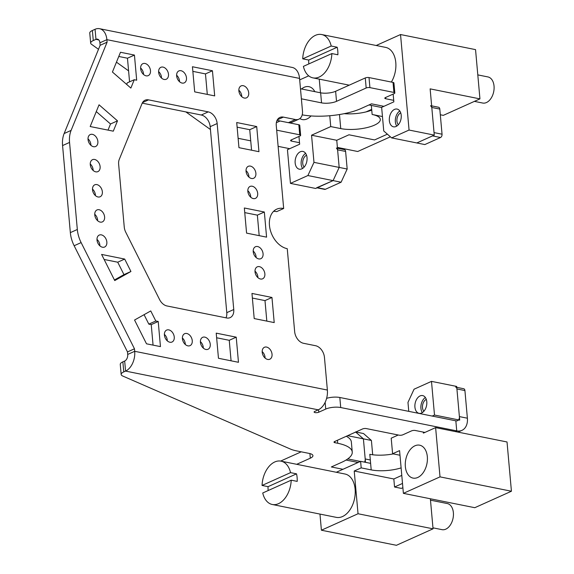 <?xml version="1.0" encoding="UTF-8"?>
<svg xmlns="http://www.w3.org/2000/svg" width="574" height="574" viewBox="0 0 574 574"><rect width="100%" height="100%" fill="white"/><g stroke="black" fill="none" stroke-linecap="round" stroke-linejoin="round"><path stroke-width="0.86" d="M477.805 74.893L487.943 76.93A13.317 8.56 101.4 0 1 488.51 77.081A13.317 8.56 101.4 0 1 493.611 92.127A13.317 8.56 101.4 0 1 482.691 103.04L474.404 101.376M321.655 34.526A22.106 14.207 101.4 0 1 322.602 34.77A22.106 14.207 101.4 0 1 331.198 46.028L302.72 58.835A22.106 14.207 101.4 0 1 321.655 34.526L385.663 47.398A22.106 14.207 101.4 0 1 386.611 47.642A22.106 14.207 101.4 0 1 391.36 82.06M303.395 66.376L331.872 53.569A22.106 14.207 101.4 0 1 312.938 77.87A22.106 14.207 101.4 0 1 311.991 77.626A22.106 14.207 101.4 0 1 303.395 66.376M331.198 46.028L337.203 47.233A22.106 14.207 101.4 0 1 337.871 54.774L331.872 53.569M308.819 63.936A22.106 14.207 101.4 0 1 308.726 60.04L302.72 58.835M337.203 47.233L308.726 60.04M430.486 500.169L447.275 503.549A13.317 8.56 101.4 0 1 447.849 503.692A13.317 8.56 101.4 0 1 452.951 518.738A13.317 8.56 101.4 0 1 442.03 529.659L432.954 527.836M280.995 461.144A22.106 14.207 101.4 0 1 281.942 461.388A22.106 14.207 101.4 0 1 290.537 472.639L262.06 485.446A22.106 14.207 101.4 0 1 280.995 461.144L344.996 474.016A22.106 14.207 101.4 0 1 345.95 474.26A22.106 14.207 101.4 0 1 354.416 499.229A22.106 14.207 101.4 0 1 336.285 517.361L272.277 504.489A22.106 14.207 101.4 0 1 271.33 504.245A22.106 14.207 101.4 0 1 262.734 492.987L291.212 480.18A22.106 14.207 101.4 0 1 272.277 504.489M290.537 472.639L296.536 473.844A22.106 14.207 101.4 0 1 297.21 481.385L291.212 480.18M268.158 490.548A22.106 14.207 101.4 0 1 268.058 486.659L262.06 485.446M296.536 473.844L268.058 486.659M440.523 137.509L424.825 144.569L416.824 142.955L432.523 135.895L440.523 137.509A2.662 1.715 101.4 0 0 442.045 134.208L439.799 109.074A2.662 1.715 101.4 0 0 438.579 107.252L431.655 105.86M430.579 105.645L431.799 107.467L434.037 132.601L442.045 134.208M316.647 187.77L333.099 180.609L339.177 167.421L347.177 169.029L345.613 151.436A2.662 1.715 101.4 0 0 344.393 149.613L337.462 148.221M298.968 136.454L299.657 144.218L287.445 149.714L290.451 183.386L315.657 188.459L333.099 180.609L341.099 182.223L347.177 169.029M336.393 148.006L337.605 149.828L339.177 167.421L313.978 162.356L311.553 135.213L336.759 140.278L348.963 134.79L374.571 139.934L387.385 134.173M317.4 187.669L325.401 189.284A2.662 1.715 101.4 0 1 324.654 189.377L317.02 187.842M325.401 189.284L341.099 182.223M288.679 122.714L298.832 124.752A2.662 0.854 -5.1 0 1 299.743 125.304L300.64 135.356A2.662 0.854 -5.1 0 1 299.987 135.995L291.269 139.912A2.662 0.854 -5.1 0 0 290.616 140.558A2.662 0.854 -5.1 0 0 291.52 141.104L291.413 139.848M300.64 135.356A2.662 0.854 -5.1 0 0 299.728 134.804L276.675 130.169M393.714 100.35L385.714 98.742A2.662 0.854 -5.1 0 1 384.802 98.197A2.662 0.854 -5.1 0 1 385.455 97.558L394.173 93.634A2.662 0.854 -5.1 0 0 394.826 92.995A2.662 0.854 -5.1 0 0 393.922 92.443L369.914 87.621A2.662 0.854 -5.1 0 0 366.176 88.001L336.522 101.34A10.655 3.408 -5.1 0 1 321.54 102.868L301.379 98.814M336.522 101.34L335.625 91.288A10.655 3.408 -5.1 0 1 320.644 92.816L300.482 88.762M335.625 91.288L365.279 77.949A2.662 0.854 -5.1 0 1 369.017 77.569L393.025 82.391A2.662 0.854 -5.1 0 1 393.929 82.943L394.826 92.995M383.913 106.326L371.5 103.829L361.039 108.536A42.612 13.64 -5.1 0 1 302.197 114.857M276.352 122.671L280.083 120.992M299.52 142.711L291.52 141.104M238.117 138.312L250.73 140.845M278.125 146.356L289.727 148.688M92.378 30.501L95.069 29.288A15.979 10.275 -78.6 0 1 99.567 28.7A15.979 10.275 -78.6 0 1 106.879 39.663L107.101 42.175L100.127 45.31L99.905 42.799A5.324 3.422 -78.6 0 0 97.465 39.147A5.324 3.422 -78.6 0 0 95.966 39.341L93.275 40.553L92.378 30.501A10.655 3.408 -5.1 0 0 89.766 33.055L90.663 43.107A10.655 3.408 -5.1 0 1 93.275 40.553M90.663 43.107A10.655 3.408 -5.1 0 0 91.431 44.234L98.498 49.299M116.443 62.157L128.59 70.86M185.868 111.916L210.436 129.523M273.533 211.39A21.31 14.831 -114.2 0 1 276.69 211.627L283.671 208.491L276.266 125.555A10.655 7.412 -114.2 0 1 279.897 117.448A10.655 7.412 -114.2 0 1 283.369 117.11L295.373 119.521A10.655 7.412 -114.2 0 0 298.846 119.184A10.655 7.412 -114.2 0 0 302.476 111.076L299.556 78.408A15.979 10.275 -78.6 0 0 292.245 67.445L99.567 28.7M122.872 361.85L123.769 371.902A10.655 3.408 174.9 0 0 121.157 374.456L120.26 364.404A10.655 3.408 174.9 0 1 122.872 361.85L124.673 361.039A5.324 3.422 101.4 0 0 127.715 354.438L127.493 351.927L134.467 348.791L134.696 351.302L327.374 390.047L324.454 357.38A10.655 7.412 -114.2 0 0 315.557 345.713L303.56 343.302A10.655 7.412 -114.2 0 1 294.656 331.643L287.258 248.7A21.31 14.831 -114.2 0 1 269.457 225.381A21.31 14.831 -114.2 0 1 276.725 209.166A21.31 14.831 -114.2 0 1 283.671 208.491M134.467 348.791L81.128 242.594A26.634 18.533 -114.2 0 1 77.325 229.492L70.344 232.628A26.634 18.533 -114.2 0 0 74.146 245.737L127.493 351.927M62.573 145.566L69.554 142.431A26.634 18.533 -114.2 0 1 71.111 130.398L64.137 133.541A26.634 18.533 -114.2 0 0 62.573 145.566L70.344 232.628M69.554 142.431L77.325 229.492M71.111 130.398L107.101 42.175M64.137 133.541L100.127 45.31M298.846 119.184L291.865 122.327A10.655 7.412 -114.2 0 1 288.392 122.664L277.048 120.382M145.007 63.47A6.551 4.556 -114.2 0 1 150.223 69.196A6.551 4.556 -114.2 0 1 148.243 75.625A6.551 4.556 -114.2 0 1 146.112 75.833A6.551 4.556 -114.2 0 1 140.895 70.107A6.551 4.556 -114.2 0 1 142.876 63.678A6.551 4.556 -114.2 0 1 145.007 63.47M140.608 67.969A6.551 4.556 -114.2 0 1 143.536 74.469M168.785 329.878A6.551 4.556 -114.2 0 1 174.001 335.603A6.551 4.556 -114.2 0 1 172.021 342.025A6.551 4.556 -114.2 0 1 169.89 342.233A6.551 4.556 -114.2 0 1 164.673 336.507A6.551 4.556 -114.2 0 1 166.647 330.086A6.551 4.556 -114.2 0 1 168.785 329.878M164.386 334.377A6.551 4.556 -114.2 0 1 167.307 340.87M92.407 134.345A6.551 4.556 65.8 0 0 90.269 134.546A6.551 4.556 65.8 0 0 88.296 140.974A6.551 4.556 65.8 0 0 93.505 146.7A6.551 4.556 65.8 0 0 95.643 146.492A6.551 4.556 65.8 0 0 97.616 140.07A6.551 4.556 65.8 0 0 92.407 134.345M90.929 145.337A6.551 4.556 65.8 0 0 88.009 138.843M243.247 85.691A6.551 4.556 65.8 0 0 241.109 85.899A6.551 4.556 65.8 0 0 239.136 92.328A6.551 4.556 65.8 0 0 244.345 98.054A6.551 4.556 65.8 0 0 246.483 97.845A6.551 4.556 65.8 0 0 248.456 91.424A6.551 4.556 65.8 0 0 243.247 85.691M241.769 96.69A6.551 4.556 65.8 0 0 238.849 90.197M153.064 345.125L151.235 324.619L148.824 324.131L155.805 320.995L150.754 310.943L134.553 320.027L146.499 343.804L160.455 346.61L158.216 321.476L155.805 320.995M148.824 324.131L144.081 314.688M151.235 324.619L158.216 321.476M130.865 88.073L112.425 72.023L120.483 52.27L134.438 55.075L136.684 80.209L134.273 79.721L130.865 88.073M126.66 84.414L127.292 82.857L134.273 79.721M118.768 56.467L127.464 58.211L129.566 81.838M127.464 58.211L134.438 55.075M114.735 280.578L101.598 254.426L124.694 259.068L130.937 271.495L114.735 280.578M104.138 259.477L117.72 262.203L123.962 274.63L130.937 271.495M123.962 274.63L114.434 279.976M117.72 262.203L124.694 259.068M90.183 126.531L113.286 131.173L117.498 120.849L99.051 104.798L90.183 126.531M108.02 130.111L110.517 123.984L117.498 120.849M110.517 123.984L96.281 111.593M266.58 237.141L246.576 233.116L244.337 207.989L264.341 212.007L266.58 237.141M259.19 235.656L257.36 215.142L264.341 212.007M244.746 212.61L257.36 215.142M194.686 91.869L192.441 66.742L212.445 70.76L214.69 95.894L194.686 91.869M207.3 94.409L205.47 73.903L212.445 70.76M205.47 73.903L192.857 71.363M256.714 126.56L236.71 122.535L238.956 147.669L258.953 151.687L256.714 126.56L249.733 129.695L251.563 150.201M249.733 129.695L237.119 127.163M238.468 362.294L218.464 358.276L216.219 333.142L236.223 337.168L238.468 362.294M231.078 360.809L229.248 340.303L236.223 337.168M216.635 337.77L229.248 340.303M274.207 322.588L254.203 318.57L251.964 293.436L271.961 297.461L274.207 322.588M266.817 321.103L264.987 300.597L271.961 297.461M252.373 298.057L264.987 300.597M248.944 177.115A6.551 4.556 65.8 0 0 246.024 170.622M251.527 178.478A6.551 4.556 65.8 0 0 253.658 178.27A6.551 4.556 65.8 0 0 255.631 171.848A6.551 4.556 65.8 0 0 250.422 166.116A6.551 4.556 65.8 0 0 248.284 166.324A6.551 4.556 65.8 0 0 246.311 172.752A6.551 4.556 65.8 0 0 251.527 178.478M250.738 197.219A6.551 4.556 65.8 0 0 247.817 190.726M253.321 198.582A6.551 4.556 65.8 0 0 255.452 198.374A6.551 4.556 65.8 0 0 257.432 191.953A6.551 4.556 65.8 0 0 252.216 186.227A6.551 4.556 65.8 0 0 250.077 186.428A6.551 4.556 65.8 0 0 248.104 192.857A6.551 4.556 65.8 0 0 253.321 198.582M256.126 257.539A6.551 4.556 65.8 0 0 253.199 251.046M258.702 258.903A6.551 4.556 65.8 0 0 260.84 258.695A6.551 4.556 65.8 0 0 262.813 252.273A6.551 4.556 65.8 0 0 257.597 246.54A6.551 4.556 65.8 0 0 255.466 246.748A6.551 4.556 65.8 0 0 253.486 253.177A6.551 4.556 65.8 0 0 258.702 258.903M257.92 277.644A6.551 4.556 65.8 0 0 254.992 271.15M260.496 279.007A6.551 4.556 65.8 0 0 262.634 278.799A6.551 4.556 65.8 0 0 264.607 272.377A6.551 4.556 65.8 0 0 259.391 266.645A6.551 4.556 65.8 0 0 257.26 266.853A6.551 4.556 65.8 0 0 255.287 273.281A6.551 4.556 65.8 0 0 260.496 279.007M266.573 347.069A6.551 4.556 65.8 0 0 264.435 347.277A6.551 4.556 65.8 0 0 262.462 353.706A6.551 4.556 65.8 0 0 267.671 359.432A6.551 4.556 65.8 0 0 269.809 359.224A6.551 4.556 65.8 0 0 271.782 352.802A6.551 4.556 65.8 0 0 266.573 347.069M265.095 358.068A6.551 4.556 65.8 0 0 262.174 351.575M93.167 170.471A6.551 4.556 65.8 0 0 90.247 163.977M95.75 171.834A6.551 4.556 65.8 0 0 97.881 171.626A6.551 4.556 65.8 0 0 99.862 165.204A6.551 4.556 65.8 0 0 94.645 159.472A6.551 4.556 65.8 0 0 92.514 159.68A6.551 4.556 65.8 0 0 90.534 166.108A6.551 4.556 65.8 0 0 95.75 171.834M95.413 195.605A6.551 4.556 65.8 0 0 92.493 189.104M97.996 196.968A6.551 4.556 65.8 0 0 100.127 196.76A6.551 4.556 65.8 0 0 102.1 190.331A6.551 4.556 65.8 0 0 96.891 184.606A6.551 4.556 65.8 0 0 94.753 184.814A6.551 4.556 65.8 0 0 92.78 191.235A6.551 4.556 65.8 0 0 97.996 196.968M97.659 220.739A6.551 4.556 65.8 0 0 94.732 214.238M100.235 222.102A6.551 4.556 65.8 0 0 102.373 221.894A6.551 4.556 65.8 0 0 104.346 215.465A6.551 4.556 65.8 0 0 99.13 209.74A6.551 4.556 65.8 0 0 96.999 209.948A6.551 4.556 65.8 0 0 95.026 216.369A6.551 4.556 65.8 0 0 100.235 222.102M99.898 245.866A6.551 4.556 65.8 0 0 96.977 239.372M102.481 247.229A6.551 4.556 65.8 0 0 104.612 247.021A6.551 4.556 65.8 0 0 106.592 240.599A6.551 4.556 65.8 0 0 101.376 234.874A6.551 4.556 65.8 0 0 99.237 235.082A6.551 4.556 65.8 0 0 97.264 241.503A6.551 4.556 65.8 0 0 102.481 247.229M186.787 333.494A6.551 4.556 -114.2 0 1 191.996 339.227A6.551 4.556 -114.2 0 1 190.023 345.648A6.551 4.556 -114.2 0 1 187.892 345.857A6.551 4.556 -114.2 0 1 182.675 340.131A6.551 4.556 -114.2 0 1 184.649 333.702A6.551 4.556 -114.2 0 1 186.787 333.494M182.388 338A6.551 4.556 -114.2 0 1 185.309 344.493M205.894 349.473A6.551 4.556 -114.2 0 1 200.678 343.747A6.551 4.556 -114.2 0 1 202.651 337.325A6.551 4.556 -114.2 0 1 204.789 337.117A6.551 4.556 -114.2 0 1 209.998 342.843A6.551 4.556 -114.2 0 1 208.025 349.272A6.551 4.556 -114.2 0 1 205.894 349.473M200.391 341.616A6.551 4.556 -114.2 0 1 203.311 348.109M164.114 79.449A6.551 4.556 -114.2 0 1 158.898 73.723A6.551 4.556 -114.2 0 1 160.878 67.302A6.551 4.556 -114.2 0 1 163.009 67.093A6.551 4.556 -114.2 0 1 168.225 72.819A6.551 4.556 -114.2 0 1 166.245 79.248A6.551 4.556 -114.2 0 1 164.114 79.449M158.611 71.592A6.551 4.556 -114.2 0 1 161.531 78.086M181.011 70.71A6.551 4.556 -114.2 0 1 186.227 76.442A6.551 4.556 -114.2 0 1 184.247 82.864A6.551 4.556 -114.2 0 1 182.116 83.072A6.551 4.556 -114.2 0 1 176.9 77.347A6.551 4.556 -114.2 0 1 178.88 70.918A6.551 4.556 -114.2 0 1 181.011 70.71M176.613 75.216A6.551 4.556 -114.2 0 1 179.533 81.709M166.941 305.956A10.655 7.412 -114.2 0 1 159.558 299.535L125.771 232.262A10.655 7.412 -114.2 0 1 124.249 227.024L118.639 164.207A10.655 7.412 -114.2 0 1 119.263 159.393L142.065 103.499A10.655 7.412 -114.2 0 1 145.071 100.206A10.655 7.412 -114.2 0 1 148.544 99.869L208.262 111.88A10.655 7.412 -114.2 0 1 217.159 123.539L233.754 309.522A10.655 7.412 -114.2 0 1 230.124 317.63A10.655 7.412 -114.2 0 1 226.651 317.967L166.941 305.956M142.223 103.141L201.28 115.015A10.655 7.412 -114.2 0 1 210.177 126.675L226.78 312.658A10.655 7.412 -114.2 0 1 225.998 317.831M464.918 390.557L456.918 388.95L459.387 416.595A5.324 3.709 -114.2 0 1 457.571 420.649A5.324 3.709 -114.2 0 1 455.835 420.821L339.822 397.488L340.719 407.54L456.732 430.873A15.979 11.121 -114.2 0 0 461.941 430.364A15.979 11.121 -114.2 0 0 467.387 418.209L464.918 390.557A2.662 1.715 -78.6 0 0 463.699 388.734L456.775 387.342M456.918 388.95A2.662 1.715 -78.6 0 0 455.699 387.127M327.374 390.047A15.979 10.275 101.4 0 1 318.254 409.836L314.767 411.407A2.662 0.854 174.9 0 0 314.114 412.046A2.662 0.854 174.9 0 0 315.865 412.684A2.662 0.854 174.9 0 0 318.764 412.211L325.738 409.068A10.655 3.408 174.9 0 1 340.719 407.54M127.715 354.438L134.696 351.302A15.979 10.275 101.4 0 1 125.577 371.091L318.254 409.836M342.951 469.295L331.341 466.956L341.803 462.249A42.612 13.64 174.9 0 0 352.249 452.025A42.612 13.64 174.9 0 0 337.706 443.264L334.907 442.697A2.662 0.854 174.9 0 1 334.003 442.152A2.662 0.854 174.9 0 1 334.656 441.514L362.56 428.965A2.662 0.854 174.9 0 1 366.305 428.577L399.109 435.178A2.662 0.854 174.9 0 0 402.855 434.798L411.572 430.873A2.662 0.854 174.9 0 1 415.318 430.493L424.925 432.423M352.249 452.025L351.353 441.973A42.612 13.64 174.9 0 0 346.294 436.283M339.822 397.488A10.655 3.408 174.9 0 0 326.606 398.356M121.157 374.456A10.655 3.408 174.9 0 0 122.771 376.042L290.415 449.062A31.957 10.232 174.9 0 0 296.485 450.87L309.293 453.438A10.655 3.408 174.9 0 1 312.923 455.634A10.655 3.408 174.9 0 1 310.312 458.188L296.715 464.301M280.636 461.08L301.221 451.817M123.769 371.902L125.577 371.091L124.673 361.039M358.119 462.472L346.05 460.047M355.528 431.935L363.407 438.852L365.2 458.956A5.324 3.709 -114.2 0 1 364.468 462.12M372.684 454.773L371.407 440.459L363.529 433.542L355.815 431.992M347.629 435.68L371.407 440.459M302.577 168.462A9.055 5.819 101.4 0 1 301.522 159.751A9.055 5.819 101.4 0 1 305.612 153.358M304.148 167.091A6.658 4.283 101.4 0 1 303.538 166.245A6.658 4.283 101.4 0 1 306.53 155.231M369.003 104.956L371.328 105.422L372.139 114.47A23.972 7.67 174.9 0 1 380.318 119.399A23.972 7.67 174.9 0 1 366.635 127.679A23.972 7.67 174.9 0 1 340.741 128.59L330.739 126.581L329.77 115.733M301.551 88.97A16.782 10.784 101.4 0 1 308.912 86.667A16.782 10.784 101.4 0 1 314.817 91.639M311.036 115.941A16.782 10.784 101.4 0 1 302.297 119.564A16.782 10.784 101.4 0 1 299.865 118.581M344.185 113.674A23.972 7.67 174.9 0 0 371.751 110.115M396.763 126.101A9.055 5.819 101.4 0 1 395.716 117.397A9.055 5.819 101.4 0 1 399.798 110.997M389.71 116.185A9.055 5.819 101.4 0 1 397.065 109.067A9.055 5.819 101.4 0 1 400.853 119.701A9.055 5.819 101.4 0 1 393.499 126.818A9.055 5.819 101.4 0 1 389.71 116.185M398.334 124.73A6.658 4.283 101.4 0 1 397.725 123.884A6.658 4.283 101.4 0 1 400.724 112.87M440.308 114.757L443.315 115.36L479.943 98.886L475.545 49.622L400.537 34.54L376.185 45.497M371.679 109.369L366.047 111.901M416.824 142.955L391.619 137.889L409.061 130.047L434.267 135.112L416.824 142.955M393.154 94.093L393.85 101.856L381.638 107.352L383.748 130.972L391.619 137.889M479.943 98.886L430.134 88.87L434.267 135.112M409.061 130.047L400.537 34.54M390.399 136.813L357.731 151.507L337.39 147.41M336.759 140.278L339.177 167.421L333.099 180.609L307.894 175.544L313.978 162.356M308.712 75.84L299.693 79.894M290.451 183.386L307.894 175.544M306.667 162.062A9.055 5.819 101.4 0 1 299.305 169.179A9.055 5.819 101.4 0 1 295.524 158.546A9.055 5.819 101.4 0 1 302.878 151.428A9.055 5.819 101.4 0 1 306.667 162.062M320.464 92.78L319.252 79.14M311.553 135.213L330.739 126.581M372.139 114.47L382.456 116.544M371.328 105.422L381.653 107.496M422.335 412.606A9.055 5.819 101.4 0 1 421.28 403.902A9.055 5.819 101.4 0 1 425.37 397.502M423.906 411.235A6.658 4.283 101.4 0 1 423.296 410.396A6.658 4.283 101.4 0 1 426.288 399.375M398.256 435.006L391.203 438.177L392.594 453.761L399.985 455.247M426.661 464.897A16.782 10.784 101.4 0 1 413.036 478.092A16.782 10.784 101.4 0 1 406.019 458.389A16.782 10.784 101.4 0 1 419.651 445.187A16.782 10.784 101.4 0 1 426.661 464.897M336.328 472.273L360.616 461.345L370.617 463.354L369.814 454.307A23.972 7.67 -5.1 0 0 393.305 453.905M401.111 467.882A23.972 7.67 -5.1 0 1 371.199 469.891L370.617 463.354M319.969 514.074L321.404 530.218L396.419 545.3L433.047 528.826L430.364 498.77M321.404 530.218L358.04 513.744L354.223 471.017L393.829 478.981L394.546 487.025L402.503 483.444M393.829 478.981L401.786 475.401M365.502 462.328L363.407 438.852L355.672 432.064M358.04 513.744L433.047 528.826M392.594 453.761L399.576 450.619L403.386 493.346L474.791 507.703L511.427 491.236L507.029 441.973L435.616 427.616L423.411 433.105L423.318 432.1M432.222 416.071L434.496 415.045L431.49 381.373L414.048 389.215L407.971 402.403L408.767 411.357M354.223 471.017L361.197 467.882L371.199 469.891M403.386 493.346L440.014 476.872L511.427 491.236M431.49 381.373L456.696 386.438L459.702 420.118L434.496 415.045M415.282 402.697A9.055 5.819 101.4 0 1 422.636 395.579A9.055 5.819 101.4 0 1 426.425 406.213A9.055 5.819 101.4 0 1 419.07 413.33A9.055 5.819 101.4 0 1 415.282 402.697M402.883 487.699L401.348 488.395L394.546 487.025M440.014 476.872L435.616 427.616M347.765 458.906L360.393 461.446M360.616 461.345L361.197 467.882M431.799 107.467L439.799 109.074M337.605 149.828L345.613 151.436M299.728 134.804L298.832 124.752M321.54 102.868L320.644 92.816M366.176 88.001L365.279 77.949M369.914 87.621L369.017 77.569M393.922 92.443L393.025 82.391M385.714 98.742L385.599 97.487M98.771 39.907L95.966 39.341L95.069 29.288M99.905 42.799L106.879 39.663L299.556 78.408M283.369 117.11L277.342 119.823M81.128 242.594L74.146 245.737M295.373 119.521L288.392 122.664M233.754 309.522L226.78 312.658M210.177 126.675L217.159 123.539M208.262 111.88L201.28 115.015M142.517 102.581L148.544 99.869M467.387 418.209L459.387 416.595M455.835 420.821L456.732 430.873L455.218 431.555M337.44 440.258L337.706 443.264M334.8 441.449L334.907 442.697M325.142 402.338L325.738 409.068M318.541 409.7L318.764 412.211M309.903 453.582L310.312 458.188M365.2 458.956L370.316 459.989M340.741 128.59L339.485 114.535M312.938 77.87L349.222 85.167M461.941 430.364L458.038 432.122"/></g></svg>
